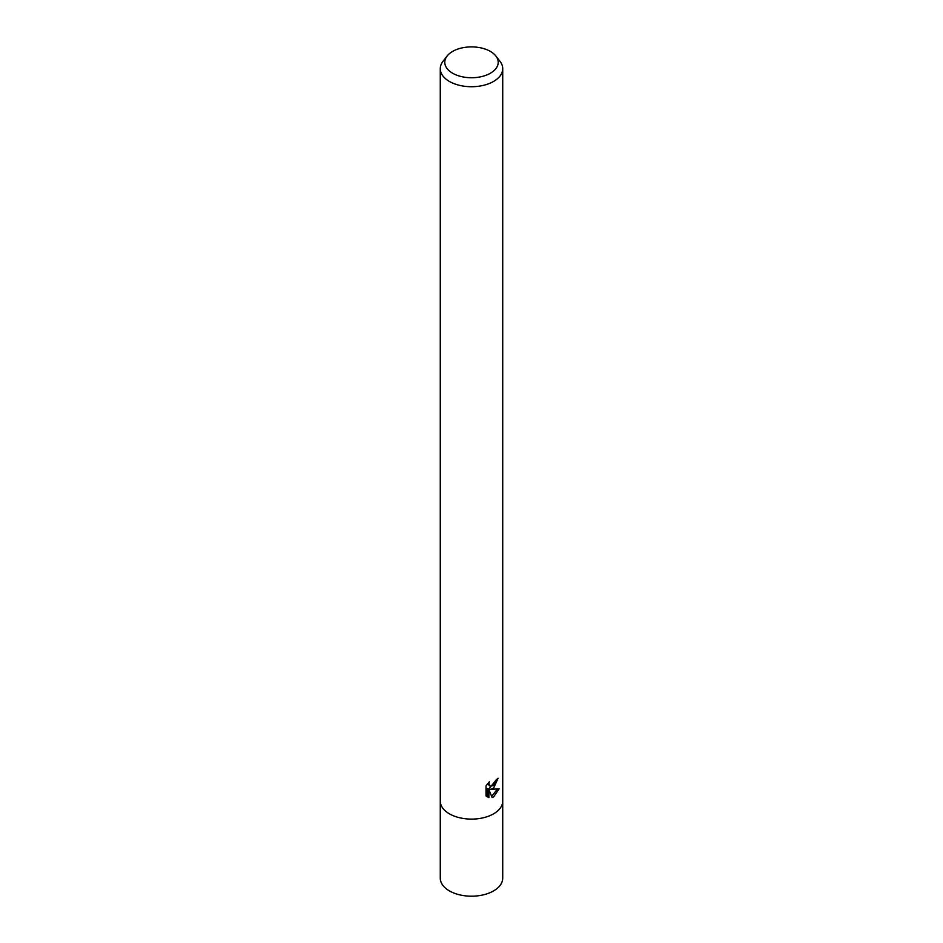 <?xml version="1.0" encoding="UTF-8"?>
<svg xmlns="http://www.w3.org/2000/svg" width="943" height="943" viewBox="0 0 943 943"><rect width="100%" height="100%" fill="white"/><g stroke="black" fill="none" stroke-linecap="round" stroke-linejoin="round"><path stroke-width="1.41" d="M493.578 788.242L490.584 789.362L499.142 788.82L493.578 796.918L492.105 797.53L488.875 789.456L488.875 797.601L486.022 795.927L486.022 785.873L489.311 781.806L488.863 783.798L490.077 786.191L493.578 785.543L496.171 779.849A31.225 18.023 0 0 0 498.069 778.27L493.578 788.242M495.888 56.026L500.002 61.33A31.225 18.023 180 0 1 502.725 68.698A31.225 18.023 180 0 1 493.578 81.44A31.225 18.023 180 0 1 459.547 85.353A31.225 18.023 180 0 1 440.275 68.698A31.225 18.023 180 0 1 442.998 61.33L447.112 56.026A26.722 15.43 180 0 1 452.605 51.417A26.722 15.43 180 0 1 495.888 56.026A26.722 15.43 180 0 1 490.395 73.224A26.722 15.43 180 0 1 456.353 75.027A26.722 15.43 180 0 1 447.112 56.026M493.578 813.833A31.225 18.023 180 0 0 502.725 801.078A31.225 18.023 180 0 1 493.578 813.833A31.225 18.023 180 0 1 459.547 817.734A31.225 18.023 180 0 1 440.275 801.078L440.275 68.698M496.442 779.637L489.181 788.548L490.584 789.362M491.668 796.375L497.291 789.185M486.682 796.529L487.448 796.776L487.448 788.631L488.875 789.456M487.448 796.788L488.875 797.601M490.077 786.191L487.531 783.751M502.725 801.279L502.725 878.169A31.225 18.023 180 0 1 493.578 890.911A31.225 18.023 180 0 1 459.547 894.824A31.225 18.023 180 0 1 440.275 878.169L440.275 801.279M502.725 801.078L502.725 68.698"/></g></svg>
